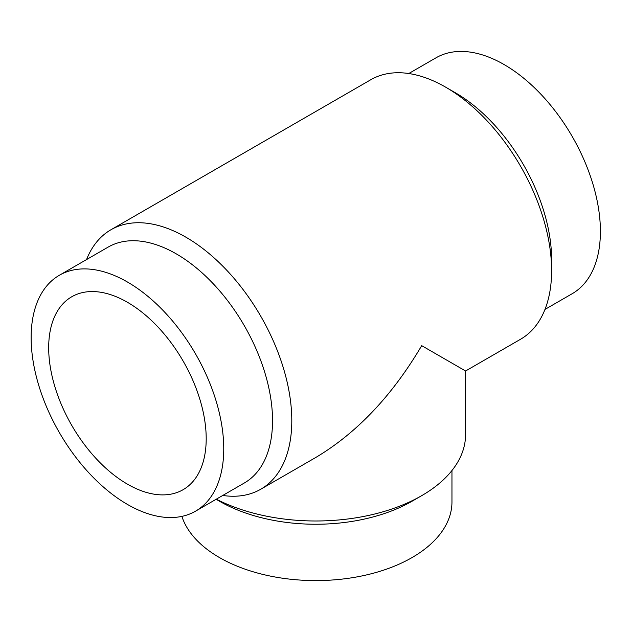 <?xml version="1.0" encoding="UTF-8"?>
<svg xmlns="http://www.w3.org/2000/svg" width="632" height="632" viewBox="0 0 632 632"><rect width="100%" height="100%" fill="white"/><g stroke="black" fill="none" stroke-linecap="round" stroke-linejoin="round"><path stroke-width="0.95" d="M181.882 516.384A136.196 78.629 0 0 0 328.316 580.255A136.196 78.629 0 0 0 451.959 501.958L451.959 470.524M216.12 499.288L219.462 501.216A136.196 78.629 0 0 0 412.072 501.216L421.702 495.654A149.816 86.497 0 0 0 465.579 434.492L465.579 370.992L520.578 339.234A149.816 86.497 60 0 0 551.61 270.654A149.816 86.497 60 0 0 445.671 87.169A149.816 86.497 60 0 0 370.763 79.751L110.956 229.748A149.816 86.497 60 0 1 260.771 316.245A149.816 86.497 60 0 1 260.771 489.231A149.816 86.497 60 0 1 222.756 495.456M216.31 499.177A149.816 86.497 0 0 0 421.702 495.654M260.771 489.231L315.771 457.481C356.859 432.991 392.172 395.711 421.702 345.657L465.579 370.992M86.56 259.562A149.816 86.497 60 0 1 110.956 229.748M127.443 484.159A111.374 64.306 60 0 1 54.676 386.018A111.374 64.306 60 0 1 71.756 296.764A111.374 64.306 60 0 1 183.13 361.07A111.374 64.306 60 0 1 183.13 489.682A111.374 64.306 60 0 1 127.443 484.159M445.671 87.169L455.301 92.73A136.196 78.629 60 0 1 551.61 259.531L551.61 270.654M408.778 73.525L436.001 57.812A136.196 78.629 60 0 1 572.197 136.449A136.196 78.629 60 0 1 572.189 293.714L544.974 309.427M127.443 504.423A136.196 78.629 60 0 1 38.465 384.406A136.196 78.629 60 0 1 59.345 275.276A136.196 78.629 60 0 1 195.541 353.904A136.196 78.629 60 0 1 195.541 511.169A136.196 78.629 60 0 1 127.443 504.423M59.345 275.276L108.135 247.104A136.196 78.629 60 0 1 244.331 325.733A136.196 78.629 60 0 1 244.331 482.998L195.541 511.169"/></g></svg>
